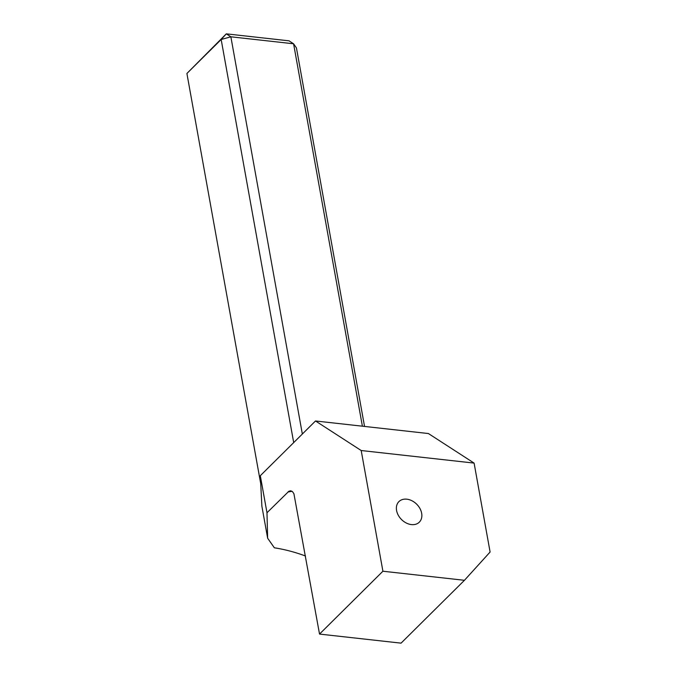 <?xml version="1.0" encoding="UTF-8"?>
<svg xmlns="http://www.w3.org/2000/svg" width="677" height="677" viewBox="0 0 677 677"><rect width="100%" height="100%" fill="white"/><g stroke="black" fill="none" stroke-linecap="round" stroke-linejoin="round"><path stroke-width="1.02" d="M305.488 556.003A159.23 118.687 45.2 0 0 274.354 547.795L267.643 538.232L266.983 512.76L260.315 475.703L315.507 420.976L361.196 450.527L382.911 571.227L464.447 580.299L490.097 552.026L474.095 463.093L361.196 450.527M411.404 524.59A14.479 10.79 45.2 0 0 419.308 522.17A14.479 10.79 45.2 0 0 419.968 508.562A14.479 10.79 45.2 0 0 406.826 499.186A14.479 10.79 45.2 0 0 398.922 501.606A14.479 10.79 45.2 0 0 398.271 515.214A14.479 10.79 45.2 0 0 411.404 524.59M266.983 512.76L288.867 491.257L290.704 490.783L292.472 491.629L293.92 493.753L319.527 634.078L401.063 643.15L464.447 580.299M319.527 634.078L382.911 571.227M260.738 483.801L186.903 73.48L221.167 39.503L293.7 442.606M267.643 538.232L261.881 506.201L260.315 475.703M474.095 463.093L428.406 433.542L315.507 420.976M186.903 73.48L226.296 33.85L230.865 36.803L293.581 43.785L362.39 426.197M302.34 434.033L230.865 36.803L221.167 39.503L226.296 33.85L289.02 40.832L293.581 43.785L296.433 47.881L364.539 426.434M287.911 492.01A159.23 118.687 -134.8 0 1 292.083 491.316"/></g></svg>
